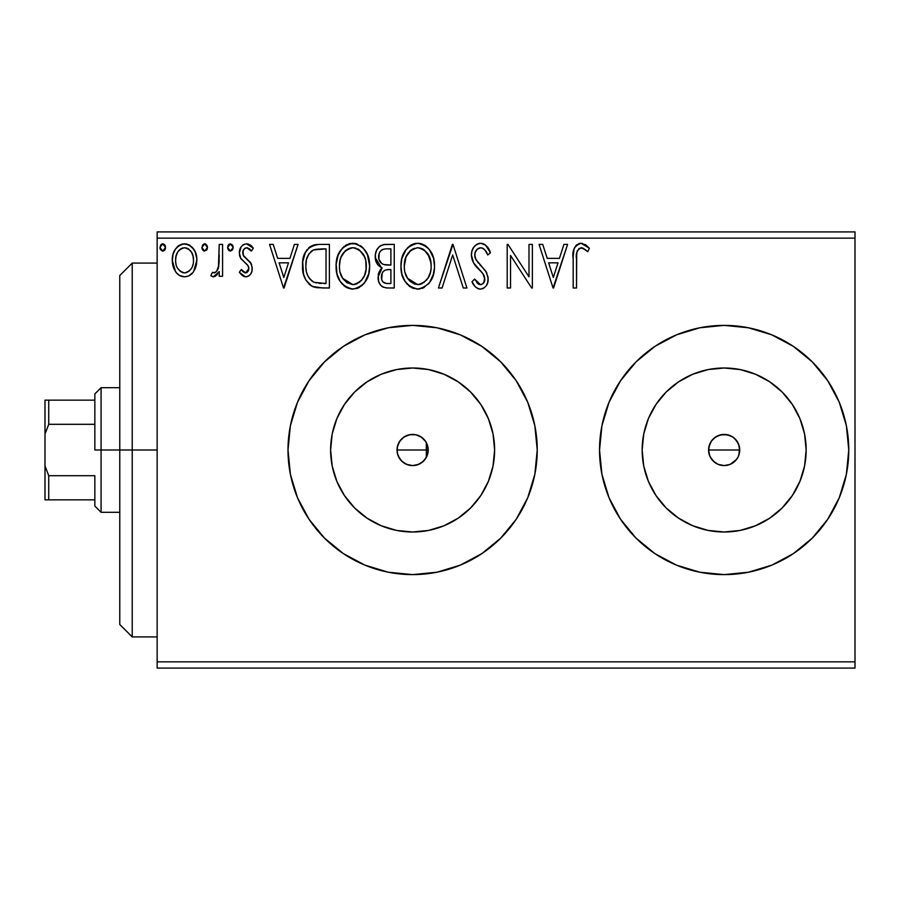 <?xml version="1.0" encoding="UTF-8"?>
<svg xmlns="http://www.w3.org/2000/svg" width="900" height="900" viewBox="0 0 900 900"><rect width="100%" height="100%" fill="white"/><g stroke="black" fill="none" stroke-linecap="round" stroke-linejoin="round"><path stroke-width="1.35" d="M426.105 442.215L428.197 450A15.581 15.581 0 0 1 412.616 465.581A15.581 15.581 0 0 1 397.035 450L397.418 453.42L399.375 458.213L402.817 462.105L407.396 464.67L412.549 465.581L417.668 464.738L422.224 462.262L425.734 458.404M426.319 457.402L426.319 450L426.319 457.402L427.759 453.645L426.105 457.785M720.484 434.858L727.2 434.723L732.803 437.051L735.165 438.986L738.54 444.026L739.732 450L738.54 455.985L739.732 450A15.581 15.581 0 0 1 724.151 465.581A15.581 15.581 0 0 1 708.581 450L709.762 455.963L711.202 458.651L715.286 462.814M737.854 457.402L735.165 461.014L730.114 464.389L724.151 465.581L718.178 464.389L724.14 465.581L730.114 464.389L736.47 459.54M493.031 465.998L494.618 450A82.001 82.001 0 0 1 412.616 532.001A82.001 82.001 0 0 1 330.615 450L332.19 434.002L336.859 418.624L344.441 404.449L354.634 392.017L367.065 381.825L381.24 374.243L396.619 369.574L412.616 367.999L428.614 369.574L443.993 374.243L458.168 381.825L470.599 392.017L480.791 404.449L488.374 418.624L493.031 434.002L494.618 450L493.031 465.998L488.374 481.376L480.791 495.551L470.599 507.983L458.168 518.175L443.993 525.757L428.614 530.426L412.616 532.001L396.619 530.426L381.24 525.757L367.065 518.175L354.634 507.983L344.441 495.551L336.859 481.376L332.19 465.998L330.615 450A82.001 82.001 0 0 1 412.616 367.999A82.001 82.001 0 0 1 494.618 450L493.031 434.002M804.577 465.998L806.153 450A82.001 82.001 0 0 1 724.151 532.001A82.001 82.001 0 0 1 642.161 450L643.736 434.002L648.394 418.624L655.976 404.449L666.169 392.017L678.6 381.825L692.775 374.243L708.154 369.574L724.151 367.999L740.149 369.574L755.528 374.243L769.714 381.825L782.134 392.017L792.326 404.449L799.909 418.624L804.577 434.002L806.153 450L804.577 465.998L799.909 481.376L792.326 495.551L782.134 507.983L769.714 518.175L755.528 525.757L740.149 530.426L724.151 532.001L708.154 530.426L692.775 525.757L678.6 518.175L666.169 507.983L655.976 495.551L648.394 481.376L643.736 465.998L642.161 450A82.001 82.001 0 0 1 724.151 367.999A82.001 82.001 0 0 1 806.153 450L804.577 434.002M846.371 425.689L848.768 450A124.616 124.616 0 0 0 724.151 325.384A124.616 124.616 0 0 0 599.535 450A124.616 124.616 0 0 0 724.151 574.616A124.616 124.616 0 0 0 848.768 450A124.616 124.616 0 0 1 724.151 574.616A124.616 124.616 0 0 1 599.535 450L601.931 474.311L609.019 497.689L620.539 519.233L636.041 538.121L654.919 553.613L676.462 565.132L699.84 572.22L724.151 574.616L748.462 572.22L771.84 565.132L793.384 553.613L812.273 538.121L827.764 519.233L839.284 497.689L846.371 474.311L848.768 450L846.371 425.689L839.284 402.311L827.764 380.767L812.273 361.879L793.384 346.387L771.84 334.868L748.462 327.78L724.151 325.384L699.84 327.78L676.462 334.868L654.919 346.387L636.041 361.879L620.539 380.767L609.019 402.311L601.931 425.689L599.535 450A124.616 124.616 0 0 1 724.151 325.384A124.616 124.616 0 0 1 848.768 450L846.371 474.311L839.284 497.689L827.764 519.233M460.339 565.121A124.616 124.616 0 0 0 537.233 450A124.616 124.616 0 0 1 412.616 574.616A124.616 124.616 0 0 1 288 450A124.616 124.616 0 0 0 290.385 474.266M290.407 474.356A124.616 124.616 0 0 0 297.461 497.621M297.517 497.756A124.616 124.616 0 0 0 324.45 538.076M324.54 538.166A124.616 124.616 0 0 0 364.916 565.121M364.939 565.132A124.616 124.616 0 0 0 412.594 574.616L436.928 572.22L460.305 565.132L481.849 553.613L500.726 538.121L516.229 519.233L527.749 497.689L534.836 474.311L537.233 450L534.836 425.689L527.749 402.311L516.229 380.767L500.726 361.879L481.849 346.387L460.305 334.868L436.928 327.78L412.616 325.384L388.305 327.78L364.928 334.868L343.384 346.387L324.495 361.879L309.004 380.767L297.484 402.311L290.396 425.689L288 450L290.396 474.311L297.484 497.689L309.004 519.233L324.495 538.121L343.384 553.613L364.928 565.132L388.305 572.22L412.616 574.616M412.639 574.616A124.616 124.616 0 0 0 460.271 565.144M397.035 450L426.319 450L397.035 450A15.581 15.581 0 0 1 412.616 434.419A15.581 15.581 0 0 1 428.197 450L427.005 455.963L423.63 461.014L418.579 464.389L412.616 465.581L406.654 464.389L401.603 461.014L398.228 455.963L397.339 453.037L397.339 446.963L399.668 441.349L403.965 437.051L409.579 434.723L415.654 434.723L421.267 437.051L425.565 441.349L427.894 446.963L427.759 453.656M718.189 464.389L713.137 461.014L709.762 455.963L708.874 453.037L708.874 446.951L711.518 440.899M718.166 464.377L717.367 464.017M724.14 465.581L723.173 465.548M727.178 465.277L726.559 465.39M732.803 462.96L732.24 463.309M709.762 455.963L708.581 450A15.581 15.581 0 0 1 724.151 434.419A15.581 15.581 0 0 1 739.732 450L738.54 444.026L737.111 441.349L739.429 446.963L739.08 454.466M400.646 459.968L400.106 459.281M157.151 668.081L855 668.081L157.151 668.081L157.151 238.151L855 238.151L855 661.849L157.151 661.849L157.151 668.081M193.601 271.541L196.852 260.235C196.942 251.19 192.836 245.711 184.545 243.821C176.265 245.722 172.17 251.19 172.249 260.235L175.511 271.564C177.638 274.894 180.653 276.637 184.545 276.817C188.449 276.637 191.464 274.882 193.601 271.541L196.099 266.141L196.819 258.806L195.199 251.921L192.51 247.579L188.955 244.789L183.127 243.911L179.145 245.34L175.241 249.424L172.958 254.61L172.294 261.731L174.037 268.965L176.321 272.655L179.347 275.389L184.545 276.817L188.539 276.007L192.78 272.644M219.218 244.384L222.581 244.384L219.218 244.384L218.453 267.131L216.697 271.204L214.493 272.835L212.434 272.34L210.836 275.726L213.03 276.784L215.37 276.311L219.218 271.564L219.218 276.255L222.581 276.255L222.581 244.384L222.581 276.255L222.581 244.384L219.218 244.384L218.7 266.04C218.419 269.438 216.833 271.721 213.941 272.903L212.434 272.34L210.836 275.726L213.39 276.817L219.218 271.564L219.218 276.255L222.581 276.255L219.218 276.255M245.824 276.817L248.625 276.064L250.695 274.028L251.865 271.361L252.146 267.188L250.346 262.271L243.506 255.904L242.955 251.078L244.35 248.76L246.803 247.736L249.502 248.839L251.404 251.1L253.328 248.141L250.436 245.07L246.431 243.821L243.36 244.665L241.088 246.915L239.355 253.035L240.851 258.626L247.354 264.769L248.648 267.109L248.67 270.079L247.016 272.475L244.26 272.554L241.312 269.55L239.355 272.284L242.1 275.299L245.824 276.817C250.155 275.918 252.281 273.127 252.214 268.459L251.134 263.543L243.506 255.904L242.708 252.866C242.752 249.998 244.125 248.287 246.803 247.736L251.404 251.1L253.328 248.141L246.431 243.821C241.684 244.834 239.321 247.905 239.355 253.035L240.458 257.963L248.051 265.725L248.861 268.616L245.621 272.903L241.312 269.55L239.355 272.284L245.317 276.784M319.241 244.384L313.537 245.093L310.072 246.69L305.291 252.607L302.726 261.81L303.491 274.05L305.944 280.226L311.726 286.076L317.498 287.73L329.377 288L329.377 244.384L319.241 244.384C307.609 245.97 302.04 253.058 302.535 265.646C302.029 274.59 305.314 281.52 312.39 286.425L322.774 288L329.377 288L329.377 244.384L329.377 288L322.774 288M384.401 244.44L394.245 244.384L383.287 244.609L379.305 246.611L376.627 250.211L375.368 254.52L375.626 260.224L377.887 264.904L382.118 267.919L380.261 269.764L378.248 274.579L378.608 281.351L380.486 285.097L382.928 287.077L387.022 287.977L394.245 288L394.245 244.384L394.245 288L394.245 244.384L385.526 244.384C378.709 245.43 375.277 249.559 375.233 256.77C375.199 261.979 377.494 265.691 382.118 267.919L378.022 277.189C378.09 284.062 381.431 287.662 388.069 288L385.988 287.887M442.069 288L438.412 288L452.396 244.384L438.412 288L442.069 288L452.678 254.914L463.286 288L466.931 288L452.959 244.384L466.931 288L452.959 244.384L438.412 288L442.069 288L452.678 254.914L463.286 288L466.931 288L463.286 288M528.998 244.384L528.998 276.829L507.96 244.384L507.195 244.384L507.195 288L510.548 288L510.548 255.476L531.653 288L532.361 288L532.361 244.384L528.998 244.384L532.361 244.384L528.998 244.384L528.998 276.829L507.96 244.384L507.195 244.384L507.195 288L510.548 288L510.548 255.476L531.653 288L532.361 288L532.361 244.384L532.361 288L531.653 288M576.529 258.986L576.9 252.259L578.97 248.546L582.334 247.916L587.689 251.651L589.399 248.299L585.81 244.834L580.545 243.292L576.653 244.834L574.054 248.884L573.199 256.466L573.176 288L576.529 288L576.529 258.986C575.516 253.643 577.069 249.896 581.186 247.736L583.391 248.366L587.689 251.651L589.399 248.299L581.153 243.27C574.493 245.531 571.837 250.627 573.176 258.548L573.176 288L576.529 288L576.697 253.924M563.929 244.384L567.585 244.384L553.601 288L567.585 244.384L563.929 244.384L559.451 258.368L547.2 258.368L542.722 244.384L539.066 244.384L553.05 288L567.585 244.384L563.929 244.384L559.451 258.368L547.2 258.368L542.722 244.384L539.066 244.384L553.05 288L539.066 244.384L542.722 244.384M480.623 243.27L476.674 244.373L473.749 247.252L471.971 250.976L471.409 255.071L473.569 262.822L482.805 273.488L484.695 277.605L483.75 282.847L481.41 284.535L478.406 284.085L474.593 279.056L471.971 281.734L475.2 286.661L477.54 288.439L480.386 289.114L483.772 288.157L486.315 285.705L487.744 282.465L488.081 277.211L485.775 271.226L475.864 259.414L474.84 256.241L475.144 252.506L477.214 249.154L480.859 247.736L483.334 248.546L485.201 250.38L487.699 255.004L490.421 252.799L485.629 245.149L480.623 243.27C474.536 244.597 471.465 248.524 471.409 255.071C471.892 260.685 474.311 265.376 478.665 269.145L482.805 273.488L484.83 279.124C484.841 282.262 483.379 284.108 480.431 284.648L474.593 279.056L471.971 281.734C473.512 285.851 476.325 288.315 480.386 289.114C485.64 287.989 488.239 284.591 488.183 278.944L486.461 272.295L475.864 259.414L474.761 255.127C474.84 250.92 476.865 248.456 480.859 247.736C484.358 248.794 486.641 251.213 487.699 255.004L490.421 252.799C488.959 247.466 485.696 244.294 480.623 243.27L479.588 243.326M434.498 265.995C434.655 253.586 429.053 246.004 417.679 243.27C406.316 246.105 400.736 253.755 400.95 266.209C400.736 278.798 406.395 286.425 417.938 289.114C429.221 286.144 434.745 278.438 434.498 265.995L433.564 258.244L429.311 249.491L425.081 245.464L421.537 243.81L417.679 243.27L413.798 243.833L410.265 245.52L406.069 249.615L401.873 258.424L400.95 266.209L401.873 274.05L404.989 281.284L410.434 286.954L416.947 289.08L423.27 287.933L429.514 282.668L433.103 275.4L434.441 268.02M369.641 265.995L367.425 254.542L363.184 247.995L356.681 243.81L348.93 243.833L342.45 248.096L338.254 254.7L336.15 264.251L337.005 274.05L340.132 281.284L345.566 286.954L351.101 288.99L356.94 288.506L362.205 285.368L365.738 281.025L368.707 273.78L369.641 265.995C369.799 253.586 364.185 246.004 352.811 243.27C341.449 246.105 335.88 253.755 336.094 266.209C335.869 278.798 341.527 286.425 353.07 289.114C364.365 286.144 369.889 278.438 369.641 265.995M294.412 244.384L298.069 244.384L284.085 288L298.069 244.384L294.412 244.384L289.935 258.368L277.684 258.368L273.195 244.384L269.55 244.384L283.523 288L298.069 244.384L294.412 244.384L289.935 258.368L277.684 258.368L273.195 244.384L269.55 244.384L283.523 288L269.55 244.384L273.195 244.384M233.201 247.455L232.504 245.059L230.4 243.821L228.308 245.059L227.61 247.455L228.308 249.862L230.4 251.1L232.515 249.862L233.201 247.455L230.4 243.821L227.61 247.455L230.4 251.1L233.201 247.455M207.484 247.455L206.786 245.059L204.368 243.855L202.59 245.059L201.926 248.096L204.053 251.01L206.786 249.862L207.484 247.455L204.683 243.821L201.893 247.455L204.683 251.1L207.484 247.455M165.544 247.455L164.846 245.059L162.428 243.855L160.65 245.059L159.986 248.096L162.112 251.01L164.857 249.862L165.544 247.455L162.743 243.821L159.953 247.455L162.743 251.1L165.544 247.455M855 231.919L157.151 231.919L157.151 661.849L855 661.849L855 668.081L855 238.151L157.151 238.151L157.151 231.919L855 231.919L855 238.151L855 231.919M408.33 435.026L409.061 434.835M400.106 440.719L400.635 440.044M397.721 445.421L397.991 444.634M737.111 441.349L733.151 437.276M727.515 434.79L724.151 434.419L730.395 435.724M812.273 538.121L811.676 538.706M654.919 553.613L651.566 551.284M537.233 449.944A124.616 124.616 0 0 0 534.847 425.756M481.849 346.387A124.616 124.616 0 0 0 460.339 334.879M460.271 334.856A124.616 124.616 0 0 0 412.639 325.384M412.594 325.384A124.616 124.616 0 0 0 364.939 334.868M364.916 334.879A124.616 124.616 0 0 0 324.54 361.834M324.45 361.924A124.616 124.616 0 0 0 297.517 402.244M297.461 402.379A124.616 124.616 0 0 0 288 450A124.616 124.616 0 0 1 412.616 325.384A124.616 124.616 0 0 1 537.233 450M309.004 519.233L324.495 538.121M839.284 402.311L827.764 380.767M812.273 361.879L811.676 361.294M620.539 380.767L609.019 402.311M609.019 497.689L620.539 519.233M636.041 538.121L636.637 538.706M792.326 404.449L782.134 392.017L769.714 381.825M740.149 369.574L724.151 367.999L708.154 369.574M678.6 381.825L666.169 392.017L655.976 404.449M643.736 434.002L642.161 450L643.736 465.998M655.976 495.551L666.169 507.983L678.6 518.175M708.154 530.426L724.151 532.001L740.149 530.426M769.714 518.175L782.134 507.983L792.326 495.551M708.581 450L709.762 444.037L708.581 450L739.732 450L708.581 450M724.163 434.419L718.189 435.611L713.137 438.986L711.202 441.338L715.5 437.051L721.114 434.723M713.137 461.014L711.202 458.651M480.791 404.449L470.599 392.017L458.168 381.825M428.614 369.574L412.616 367.999L396.619 369.574M367.065 381.825L354.634 392.017L344.441 404.449M332.19 434.002L330.615 450L332.19 465.998M344.441 495.551L354.634 507.983L367.065 518.175M396.619 530.426L412.616 532.001L428.614 530.426M458.168 518.175L470.599 507.983L480.791 495.551M426.319 442.598L426.319 450L426.319 442.598L424.822 440.325L420.941 436.838L416.093 434.812L410.884 434.52L405.9 435.949L401.659 438.93L398.61 443.183L397.136 448.223M576.529 288L573.176 288M573.289 254.138L573.457 251.989M573.514 251.539L573.671 250.425M573.829 249.66L574.054 248.884M574.166 248.524L574.83 247.05M575.663 245.846L576.664 244.834M578.779 243.63L579.69 243.394M582.424 243.382L581.783 243.304M589.399 248.299L587.689 251.651L585.653 249.93M585.225 249.593L580.77 247.77M581.76 247.792L581.186 247.736M577.395 250.639L576.9 252.27M576.855 252.562L576.731 253.575M553.331 277.481L548.64 262.834L558.023 262.834L553.331 277.481L548.64 262.834L558.023 262.834L553.331 277.481M510.548 288L507.195 288L507.195 244.384L507.96 244.384M481.522 243.315L482.423 243.484M483.3 243.765L484.043 244.091M484.346 244.26L484.909 244.609M487.676 247.444L488.891 249.446M488.959 249.57L489.679 251.044M490.421 252.799L487.699 255.004L486.596 252.619M484.189 249.244L483.345 248.546M482.141 247.95L479.554 247.905M478.519 248.287L476.606 249.773M477.214 249.154L475.706 251.089M475.144 252.506L474.761 255.127M475.031 257.299L474.84 256.241M475.301 258.131L476.415 260.381M477.54 262.001L478.395 263.07M479.88 264.757L481.433 266.377M482.603 267.581L483.728 268.785M486.855 273.071L486.461 272.295M488.081 280.71L487.755 282.431M487.733 282.499L486.326 285.694M483.772 288.157L482.152 288.877M479.655 289.069L480.386 289.114M478.89 288.945L477.585 288.461M475.965 287.392L475.2 286.65M474.851 286.245L474.401 285.683M471.971 281.734L474.593 279.056L475.099 280.001M476.843 282.668L478.406 284.085M479.385 284.501L481.41 284.535M484.594 281.014L484.762 280.102M484.762 280.091L484.83 279.124M484.301 276.131L484.009 275.434M483.626 274.736L482.22 272.801M477.27 267.671L474.683 264.532M472.657 261L471.96 259.031M471.555 257.108L471.454 256.084M471.442 254.036L471.409 255.071M472.702 249.053L473.726 247.286M473.782 247.208L475.043 245.678M476.719 244.339L479.531 243.338M485.629 245.149L484.897 244.609M472.68 283.028L473.434 284.299M475.402 258.401L475.043 257.344M433.564 273.803L429.514 282.668M429.491 282.69L428.254 284.175M422.055 288.428L424.26 287.415M417.938 289.114L416.947 289.08M414 288.574L411.806 287.73M410.4 286.942L408.566 285.536M407.419 284.411L405.011 281.306M403.144 277.808L402.57 276.334M401.76 273.611L401.175 270.169M401.175 262.305L401.479 260.213M402.435 256.511L403.121 254.711M404.966 251.179L406.069 249.615M407.317 248.107L409.162 246.33M410.254 245.52L411.671 244.688M413.82 243.821L415.721 243.405M417.679 243.27L418.657 243.304M419.681 243.405L421.537 243.81M425.486 245.734L428.051 247.995M429.266 249.435L430.447 251.1M430.92 251.865L432.293 254.565M432.664 255.465L433.564 258.233M434.194 261.428L434.272 262.024M418.916 289.08L419.895 288.968M416.993 247.77L417.791 247.736C426.859 249.998 431.303 256.095 431.145 266.017L430.988 262.957M419.355 247.849L422.539 248.861L419.355 247.849M424.339 250.009L429.412 256.849L428.152 254.407M430.65 260.82L431.145 266.017C431.348 276.019 426.904 282.229 417.791 284.648C408.645 282.33 404.145 276.188 404.303 266.22L404.348 267.795L404.303 266.22C404.089 256.151 408.589 249.998 417.791 247.736M429.435 275.299L430.414 272.284L428.006 278.123L423.709 282.701M404.483 269.37L404.348 267.795M407.509 278.257L417.791 284.648L419.366 284.512L414.686 284.153L409.894 281.183L407.509 278.257L405.056 272.464M413.19 248.782L410.715 250.369L414.664 248.209M410.051 250.942L406.789 255.285M406.046 256.905L410.715 250.369M405.045 259.931L404.303 266.22L406.035 256.928M419.974 284.4L421.774 283.793M426.521 280.159L428.659 276.986M430.976 269.179L430.414 272.295M382.781 286.999L381.983 286.504M380.498 285.109L379.384 283.331M378.934 282.319L378.619 281.407M378.574 281.25L378.169 279.338M378.968 272.059L378.248 274.579M380.25 269.775L381.026 268.864M381.33 267.536L375.266 257.636M375.84 252.27L376.616 250.234M380.149 245.947L381.161 245.351M379.957 261.619L381.611 263.419L378.9 259.267L379.147 253.507L378.585 256.77C378.9 251.415 381.724 248.771 387.056 248.861L390.892 248.861L390.892 265.072L383.85 264.555C380.374 263.16 378.619 260.561 378.585 256.77L378.765 258.727M386.19 283.455L387.405 283.523C383.4 283.343 381.386 281.205 381.386 277.11C381.555 272.036 384.154 269.516 389.171 269.55L390.892 269.55L390.892 283.523L386.156 283.455L382.838 281.835L384.559 283.05M381.386 277.11L381.69 279.608L382.174 273.206L381.386 277.11M389.171 269.55L386.066 269.843L390.892 269.55L390.892 283.523L387.405 283.523M384.604 270.382L386.066 269.843M382.973 271.834L382.444 272.655M385.178 264.859L389.194 265.072L383.85 264.555M382.478 249.559L384.514 249.019M379.147 253.507L379.811 252.101M386.786 283.511L386.156 283.455M382.838 281.835L381.69 279.608M382.174 273.206L383.389 271.339M369.585 267.964L369.405 269.933M368.707 273.78L364.646 282.668M364.624 282.69L363.397 284.175M359.449 287.381L357.188 288.428M353.07 289.114L352.08 289.08M351.101 288.99L346.939 287.73M345.544 286.942L343.71 285.536M342.551 284.411L340.144 281.306M338.287 277.808L337.702 276.334M336.904 273.634L336.308 270.214M336.308 262.305L336.611 260.213M337.567 256.511L341.201 249.615M342.45 248.107L344.306 246.33M345.397 245.52L346.815 244.688M348.964 243.821L350.854 243.405M352.811 243.27L353.801 243.304M354.814 243.405L356.681 243.81M360.63 245.734L363.184 247.995M364.455 249.514L365.254 250.605M366.053 251.865L367.425 254.565M367.796 255.465L368.696 258.233M369.326 261.428L369.405 262.024M341.179 256.905L345.173 250.965L348.322 248.782L352.924 247.736L351.338 247.849M366.109 269.19L366.289 266.017C366.491 276.019 362.036 282.229 352.924 284.648L346.995 282.757L342.641 278.257L352.924 284.648C343.777 282.33 339.289 276.188 339.446 266.22C339.233 256.151 343.721 249.998 352.924 247.736L354.488 247.849L352.924 247.736C361.991 249.998 366.446 256.095 366.289 266.017L366.12 262.957M339.446 266.22L340.178 259.942L339.446 266.22M339.615 269.37L339.491 267.795M350.989 247.916L349.808 248.209M348.334 248.782L345.859 250.369M345.184 250.942L341.921 255.285M365.782 260.82L366.109 269.179L364.567 275.299L365.558 272.284M359.471 250.009L364.556 256.849L363.296 254.407M357.671 248.861L358.83 249.547M352.924 284.648L354.499 284.512L352.924 284.648M355.118 284.4L356.906 283.793M357.491 283.511L354.499 284.512M364.567 275.299L361.654 280.159L358.841 282.701M363.173 278.089L363.791 276.986M317.486 287.73L315.945 287.505M314.899 287.28L313.65 286.931M312.39 286.425L312.998 286.695M311.074 285.705L309.06 284.175M304.616 277.504L304.121 276.188M304.043 275.963L303.502 274.095M303.469 273.96L303.019 271.755M302.771 269.989L302.659 268.706M305.303 252.574L307.294 249.368M308.599 247.916L310.072 246.69M313.504 245.104L314.752 244.789M315.428 244.665L317.317 244.451M313.065 281.767L314.168 282.308C308.216 278.539 305.46 272.993 305.899 265.646C305.471 258.829 307.991 253.597 313.447 249.964L326.025 248.861L326.025 283.523L314.168 282.308L311.569 280.755M307.912 255.634L306.63 259.144L309.004 253.755L313.447 249.964L311.749 250.92M313.976 249.761L322.414 248.861L315.619 249.345M316.519 282.971L315.304 282.69M321.379 283.477L318.938 283.32M305.899 265.646L306.349 260.426L305.899 265.646M306.281 270.551L305.989 268.11M307.564 275.153L306.821 272.959M308.745 277.47L307.62 275.287M311.704 250.965L311.051 251.482M308.993 253.778L307.001 257.884M306.349 260.426L306.484 259.808M283.815 277.481L279.113 262.834L288.495 262.834L283.815 277.481L279.113 262.834L288.495 262.834L283.815 277.481M244.811 276.705L243.81 276.379M242.888 275.873L242.1 275.299M241.504 274.793L240.626 273.892M239.355 272.284L241.312 269.55L242.145 270.697M242.505 271.125L243.101 271.733M244.912 272.812L246.352 272.801M248.04 271.418L248.67 270.079M248.681 270.023L248.715 267.356M248.659 267.142L248.805 267.851M248.445 266.524L247.365 264.78M245.632 263.16L244.699 262.429M239.884 256.59L239.49 254.914M239.501 251.032L239.749 249.851M239.974 249.143L240.232 248.468M242.606 245.205L243.36 244.665L242.606 245.205M247.14 243.866L246.431 243.821M248.107 244.035L250.391 245.036M250.459 245.07L252.045 246.42M253.328 248.141L251.404 251.1L250.178 249.491M247.545 247.815L245.903 247.86M245.07 248.209L244.35 248.76M243.765 249.458L242.708 252.866L243.911 256.466M243.146 255.195L247.072 259.2M250.763 262.901L251.629 264.724M252.214 268.459L252.146 267.188M251.865 271.384L251.404 272.722M250.695 274.028L248.648 276.053M247.264 276.637L246.634 276.761M242.708 252.866L242.775 251.966M250.987 250.481L251.404 251.1M247.354 264.769L248.051 265.725M241.718 270.135L241.312 269.55M229.196 250.763L227.79 248.794M227.993 245.621L229.185 244.181M232.515 245.07L233.044 246.206M217.373 274.601L213.03 276.784M210.836 275.726L212.434 272.34L215.01 272.666M215.944 272.025L215.021 272.655M218.812 265.354L216.697 271.204M218.7 266.029L218.891 264.701M219.015 263.317L219.184 259.132M219.206 257.827L219.218 255.094M219.172 259.537L219.15 260.572M207.326 248.715L206.494 250.245M203.468 250.751L202.59 249.874M202.579 249.851L202.061 248.794M202.601 245.036L204.041 243.922M205.324 243.922L205.886 244.17M206.797 245.07L207.439 246.825M191.846 273.679L191.216 274.275M189.72 275.389L188.584 275.985M184.545 276.817L183.184 276.739M182.07 276.525L179.606 275.535M179.145 275.254L178.245 274.59M174.105 269.111L173.081 266.4M173.025 266.186L172.44 263.284M172.249 260.235L172.294 258.806M172.417 257.411L172.507 256.793M173.475 253.001L175.23 249.446M176.929 247.208L178.369 245.891M181.732 244.192L183.127 243.911M185.996 243.922L187.155 244.136M188.977 244.8L193.792 249.311M193.86 249.424L195.12 251.741M195.705 253.204L196.684 257.389M196.852 260.235L196.808 261.731M196.684 263.183L196.099 266.108M195.638 267.559L195.322 268.358M195.075 268.931L194.468 270.124M189.956 245.34L188.955 244.789M185.254 243.855L184.545 243.821M178.976 250.346L182.464 248.051L184.556 247.736L182.441 248.062M193.5 260.213L193.005 255.994L193.5 260.213C193.646 266.974 190.665 271.215 184.556 272.903C178.447 271.204 175.466 266.974 175.601 260.213L175.725 262.373L175.601 260.213C175.455 253.463 178.436 249.311 184.556 247.736C190.676 249.3 193.657 253.463 193.5 260.213L193.466 261.281M182.441 272.565L184.016 272.88L180.551 271.586L177.593 268.166M176.096 264.454L175.725 262.35M184.016 272.88L185.648 272.812L184.016 272.88M180.506 249.007L179.719 249.626M176.107 256.005L175.601 260.213L176.107 256.005L177.727 252.034M186.649 248.051L184.556 247.736L188.55 248.974L191.407 252.079L190.485 250.74M188.55 248.974L187.493 248.377M187.2 272.363L185.625 272.824M189.9 270.394L188.561 271.586M191.396 268.38L190.699 269.415M165.386 248.715L164.554 250.245M163.969 250.74L163.395 250.999M160.639 249.862L160.132 248.794M160.11 248.726L159.986 248.096M160.672 245.025L162.101 243.922M163.384 243.922L164.846 245.059M164.722 244.879L165.375 246.184M422.539 248.861L423.686 249.547M427.95 254.081L430.976 262.89M422.348 283.511L419.366 284.512M387.844 265.05L386.505 264.994M385.83 264.926L384.502 264.735M382.691 264.082L381.611 263.419M380.869 250.695L382.185 249.694M387.056 248.861L390.892 248.861L390.892 265.072L389.194 265.072M340.178 259.942L341.168 256.928M342.596 254.104L343.631 252.619M352.136 247.77L352.924 247.736M353.711 247.77L356.017 248.186M364.556 256.849L365.546 259.808M342.641 278.257L340.189 272.464M322.414 248.861L326.025 248.861L326.025 283.523L323.82 283.523M312.019 281.104L309.42 278.505M178.279 251.19L178.954 250.369M180.551 248.985L182.464 248.051M191.407 252.079L193.005 255.994M193.016 264.454L192.499 266.085M132.233 450L119.767 450L119.767 624.465L119.767 275.535L119.767 450L132.233 450L132.233 636.919L132.233 450L157.151 450L132.233 450L132.233 263.081L132.233 450M94.849 400.151L94.849 450L101.081 450L101.081 387.697L101.081 450L119.767 450L101.081 450L101.081 512.303L101.081 450L94.849 450L94.849 393.919L94.849 400.151L45 400.151L45 434.036L48.735 424.305L94.849 424.305L48.735 424.305L48.735 400.151L48.735 424.305L45 434.036L45 400.151L94.849 400.151M426.319 450L428.197 450L426.319 450M94.849 475.695L94.849 506.081L94.849 475.695L48.735 475.695L45 465.964L45 434.036L45 499.849L94.849 499.849L48.735 499.849L48.735 475.695L48.735 499.849L45 499.849L45 465.964L48.735 475.695L94.849 475.695M157.151 636.919L132.233 636.919L119.767 624.465M157.151 263.081L132.233 263.081L119.767 275.535M94.849 393.919L101.081 387.697L119.767 387.697M119.767 512.303L101.081 512.303L94.849 506.081"/></g></svg>
